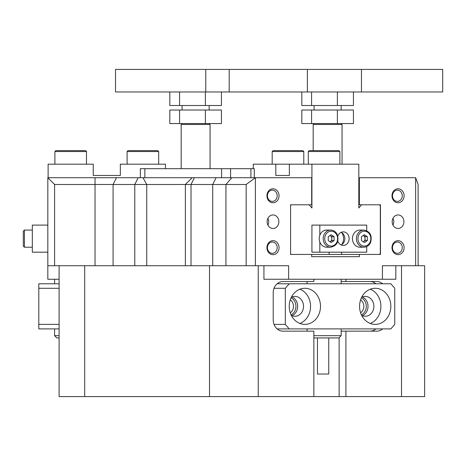 <?xml version="1.0" encoding="UTF-8"?>
<svg xmlns="http://www.w3.org/2000/svg" width="466" height="466" viewBox="0 0 466 466"><rect width="100%" height="100%" fill="white"/><g stroke="black" fill="none" stroke-linecap="round" stroke-linejoin="round"><path stroke-width="0.7" d="M303.78 151.543L302.877 150.64L273.093 150.64L272.191 151.543L272.191 164.178L272.191 151.543L303.78 151.543L303.78 164.178M309.197 150.64L338.98 150.64L339.883 151.543L308.294 151.543L309.197 150.64M291.069 297.821A9.25 8.009 -90 0 1 295.945 306.337A9.25 8.009 -90 0 1 291.069 314.847M290.254 312.785A7.444 6.448 90 0 0 293.481 306.337A7.444 6.448 90 0 0 290.254 299.883M361.418 297.821A9.25 8.009 -90 0 1 366.293 306.337A9.25 8.009 -90 0 1 361.418 314.847M360.602 312.785A7.444 6.448 90 0 0 363.83 306.337A7.444 6.448 90 0 0 360.602 299.883M266.931 195.767A6.996 6.058 -90 0 1 272.989 188.777A6.996 6.058 -90 0 1 279.047 195.767A6.996 6.058 -90 0 1 272.989 202.762A6.996 6.058 -90 0 1 266.931 195.767M277.194 195.767A5.639 4.887 90 0 0 272.313 190.128A5.639 4.887 90 0 0 267.426 195.767A5.639 4.887 90 0 0 272.313 201.411A5.639 4.887 90 0 0 277.194 195.767M391.993 195.767A6.996 6.058 -90 0 1 398.051 188.777A6.996 6.058 -90 0 1 404.109 195.767A6.996 6.058 -90 0 1 398.051 202.762A6.996 6.058 -90 0 1 391.993 195.767M402.257 195.767A5.639 4.887 90 0 0 397.376 190.128A5.639 4.887 90 0 0 392.488 195.767A5.639 4.887 90 0 0 397.376 201.411A5.639 4.887 90 0 0 402.257 195.767M391.993 247.667A6.996 6.058 -90 0 1 398.051 240.672A6.996 6.058 -90 0 1 404.109 247.667A6.996 6.058 -90 0 1 398.051 254.663A6.996 6.058 -90 0 1 391.993 247.667M402.257 247.667A5.639 4.887 90 0 0 397.376 242.023A5.639 4.887 90 0 0 392.488 247.667A5.639 4.887 90 0 0 397.376 253.306A5.639 4.887 90 0 0 402.257 247.667M266.931 247.667A6.996 6.058 -90 0 1 272.989 240.672A6.996 6.058 -90 0 1 279.047 247.667A6.996 6.058 -90 0 1 272.989 254.663A6.996 6.058 -90 0 1 266.931 247.667M277.194 247.667A5.639 4.887 90 0 0 272.313 242.023A5.639 4.887 90 0 0 267.426 247.667A5.639 4.887 90 0 0 272.313 253.306A5.639 4.887 90 0 0 277.194 247.667M401.517 265.719L401.517 396.589L258.24 396.589L258.24 265.719M415.637 177.715L418.118 184.489L418.118 265.719L415.637 265.719L415.637 177.715L359.362 177.715L359.362 204.795L380.466 204.795L380.466 254.436L359.362 254.436L359.362 256.69L338.904 256.69M403.911 221.717A6.769 5.86 90 0 0 398.051 214.948A6.769 5.86 90 0 0 392.191 221.717A6.769 5.86 90 0 0 398.051 228.486A6.769 5.86 90 0 0 403.911 221.717M392.972 225.101A6.769 5.86 90 0 0 393.758 221.717A6.769 5.86 90 0 0 392.972 218.333M278.849 221.717A6.769 5.86 90 0 0 272.989 214.948A6.769 5.86 90 0 0 267.123 221.717A6.769 5.86 90 0 0 272.989 228.486A6.769 5.86 90 0 0 278.849 221.717M267.909 225.101A6.769 5.86 90 0 0 268.696 221.717A6.769 5.86 90 0 0 267.909 218.333M401.517 396.589L424.648 396.589L424.648 265.719L418.118 265.719M359.362 256.69L311.678 256.69L311.678 254.436L290.574 254.436L290.574 204.795L311.678 204.795L311.678 177.715L255.397 177.715L255.397 265.719L246.153 265.719L246.153 184.489L54.592 184.489L54.592 265.719L47.823 265.719L47.823 279.256L59.106 279.256L59.106 265.719L59.106 396.589L258.24 396.589M313.857 396.589L313.857 331.157L282.978 331.157A11.283 9.769 90 0 1 273.21 319.874L273.21 292.794A11.283 9.769 90 0 1 282.978 281.511L313.857 281.511L313.857 279.256M345.9 279.256L345.9 281.511L376.778 281.511A11.283 9.769 90 0 1 382.638 283.771M345.9 396.589L345.9 331.157L376.778 331.157A11.283 9.769 90 0 0 382.638 328.897M341.159 281.511L345.9 281.511M345.9 331.157L341.159 331.157M307.082 331.157L307.082 328.897M307.082 283.771L307.082 281.511M370.01 331.157A11.283 9.769 90 0 0 375.87 328.897M375.87 283.771A11.283 9.769 90 0 0 370.01 281.511M59.106 396.589L59.106 337.926L56.852 337.926L54.592 335.666L59.106 335.666M59.106 292.794L59.106 281.511M59.106 331.157L59.106 319.874M255.397 265.719L288.623 265.719L288.623 279.256L263.931 279.256L263.931 265.719M209.519 396.589L209.519 265.719L246.153 265.719M395.826 265.719L395.826 279.256L382.417 279.256L382.417 265.719L415.637 265.719M54.592 265.719L84.696 265.719L84.696 396.589M382.417 279.256L288.623 279.256M47.823 265.719L47.823 177.715L255.397 177.715L246.153 184.489M192.155 177.715L185.375 184.489L185.375 265.719M359.362 177.715L358.82 177.715M84.696 265.719L209.519 265.719M359.362 204.795L358.82 204.795M337.5 256.69L341.613 256.69M47.823 177.715L54.592 184.489M127.096 151.543L127.999 150.64L157.782 150.64L158.685 151.543L127.096 151.543L127.096 164.178M359.571 306.337A18.052 15.634 90 0 0 375.206 324.388A18.052 15.634 90 0 0 390.84 306.337A18.052 15.634 90 0 0 375.206 288.285A18.052 15.634 90 0 0 359.571 306.337M370.243 323.451A18.052 15.634 90 0 0 380.908 306.337A18.052 15.634 90 0 0 370.243 289.217M361.657 315.342A9.926 8.598 90 0 0 365.28 316.263A9.926 8.598 90 0 0 373.878 306.337A9.926 8.598 90 0 0 365.28 296.405A9.926 8.598 90 0 0 361.657 297.331M362.344 315.668A9.926 8.598 90 0 0 368.012 306.337A9.926 8.598 90 0 0 362.344 296.999M289.223 306.337A18.052 15.634 90 0 0 304.857 324.388A18.052 15.634 90 0 0 320.492 306.337A18.052 15.634 90 0 0 304.857 288.285A18.052 15.634 90 0 0 289.223 306.337M299.894 323.451A18.052 15.634 90 0 0 310.56 306.337A18.052 15.634 90 0 0 299.894 289.217M291.308 315.342A9.926 8.598 90 0 0 294.931 316.263A9.926 8.598 90 0 0 303.529 306.337A9.926 8.598 90 0 0 294.931 296.405A9.926 8.598 90 0 0 291.308 297.331M291.996 315.668A9.926 8.598 90 0 0 297.663 306.337A9.926 8.598 90 0 0 291.996 296.999M394.749 324.388L394.749 288.285L390.84 283.771L289.223 283.771L285.314 288.285L285.314 324.388L289.223 328.897L390.84 328.897L394.749 324.388M277.119 283.771L289.223 283.771M274.025 324.388L285.314 324.388M285.314 288.285L274.025 288.285M289.223 328.897L277.119 328.897M54.889 151.543L55.792 150.64L85.575 150.64L86.478 151.543L54.889 151.543L54.889 164.178L86.478 164.178L86.478 151.543M140.336 177.715L140.336 168.692L230.594 168.692L230.594 177.715M250.9 177.715L250.9 168.692L230.594 168.692M250.9 168.692L254.285 168.692L254.285 177.715M48.12 177.715L48.12 164.178L93.247 164.178L93.247 175.461L120.327 175.461L120.327 164.178L165.453 164.178L165.453 168.692M311.579 123.566L311.579 110.023L301.822 110.023L301.822 123.566L353.426 123.566L353.426 110.023L337.384 110.023L337.384 123.566M311.579 110.023L337.384 110.023M361.47 91.971L115.516 91.971L115.516 69.411L442.7 69.411L442.7 91.971L361.47 91.971L361.47 69.411M209.158 110.023L209.158 105.514L209.158 110.023M341.159 123.566L342.061 124.463L313.181 124.463L313.181 150.64M205.378 123.566L221.42 123.566L221.42 110.023L205.378 110.023L205.378 123.566L169.816 123.566L169.816 110.023L179.579 110.023L179.579 123.566M179.579 110.023L205.378 110.023M210.061 124.463L210.061 168.692L210.061 124.463L209.158 123.566L210.061 124.463L181.181 124.463L181.181 168.692M205.378 91.971L205.378 105.514L221.42 105.514L221.42 91.971M169.816 91.971L169.816 105.514L205.378 105.514M179.579 91.971L179.579 105.514M301.822 91.971L301.822 105.514L353.426 105.514L353.426 91.971M311.579 91.971L311.579 105.514M337.384 91.971L337.384 105.514M341.747 232.674A9.477 8.207 -90 0 1 343.576 238.639A9.477 8.207 -90 0 1 341.747 244.609M309.156 204.795L311.923 207.987L311.923 164.178L289.357 164.178L289.357 175.461L275.82 175.461L275.82 164.178L253.254 164.178L253.254 168.692M290.574 204.795L291.209 204.795L290.574 205.523M379.534 204.795L380.314 205.698L380.314 253.533L379.534 254.436M311.923 164.178L358.82 164.178L358.82 207.987L361.581 204.795M290.574 253.708L291.209 254.436L290.574 254.436M359.362 254.436L341.625 254.436L341.625 252.182M329.118 252.182L329.118 254.436L341.625 254.436M329.118 254.436L311.678 254.436M340.797 244.778L341.456 244.778M275.82 164.178L289.357 164.178M275.82 175.461L289.357 175.461M313.857 335.666L341.159 335.666L338.904 337.926L313.857 337.926M328.751 337.926L328.751 374.029L317.468 374.029L317.468 337.926M341.124 232.342A6.769 5.86 -90 0 1 344.846 238.639A6.769 5.86 -90 0 1 341.124 244.941M337.838 241.196A6.769 5.86 90 0 0 343.267 245.413A6.769 5.86 90 0 0 349.133 238.639A6.769 5.86 90 0 0 343.267 231.87A6.769 5.86 90 0 0 337.838 236.087M319.822 235.301L319.822 225.101L311.923 225.101L311.923 252.182L319.822 252.182L319.822 241.982M319.822 225.101L366.719 225.101L366.719 230.717M366.719 246.566L366.719 252.182L319.822 252.182M363.218 235.493A3.384 2.93 -90 0 1 363.497 235.645A3.384 2.93 -90 0 1 365.064 238.505A3.384 2.93 -90 0 1 364.732 240.211A3.384 2.93 -90 0 1 363.701 241.499L363.294 241.802M363.83 247.213L359.88 247.213A8.574 7.427 -90 0 1 353.304 234.66A8.574 7.427 -90 0 1 359.88 230.064L363.83 230.064A8.574 7.427 -90 0 0 357.253 234.66A8.574 7.427 -90 0 0 363.83 247.213C366.829 247.096 369.078 245.547 370.563 242.565C372.381 235.551 370.138 231.386 363.83 230.064M363.23 235.481L364.995 236.553L365.134 240.456L363.701 241.499A3.384 2.93 -90 0 1 363.247 241.772M367.249 236.553L367.389 240.456L364.529 242.547L361.529 240.73L361.395 236.827L364.255 234.736L367.249 236.553L364.995 236.553M365.134 240.456L367.389 240.456M330.015 235.505A3.384 2.93 -90 0 1 330.365 235.703A3.384 2.93 -90 0 1 331.448 236.932A3.384 2.93 -90 0 1 331.844 238.627A3.384 2.93 -90 0 1 330.394 241.563A3.384 2.93 -90 0 1 330.015 241.778M320.247 242.967A8.574 7.427 -90 0 1 320.218 234.375A8.574 7.427 -90 0 1 326.66 230.064L330.61 230.064A8.574 7.427 -90 0 0 324.167 234.375A8.574 7.427 -90 0 0 324.196 242.967A8.574 7.427 -90 0 0 330.61 247.213L326.66 247.213A8.574 7.427 -90 0 1 320.247 242.967M330.039 235.487L331.839 236.67L331.856 240.578L330.045 241.796M331.186 242.547L328.25 240.613L328.233 236.705L331.157 234.73L334.093 236.67L334.11 240.578L331.186 242.547M331.839 236.67L334.093 236.67M331.856 240.578L334.11 240.578M47.823 225.101L32.323 225.101L32.323 252.182L47.823 252.182M23.3 242.547L23.3 231.194L23.3 246.089L24.43 247.213L23.3 246.089M32.323 230.064L24.43 230.064L32.323 230.064L32.323 242.623M59.106 328.897L38.8 328.897L38.8 283.771L59.106 283.771M59.106 288.285L38.8 288.285M38.8 324.388L59.106 324.388M339.132 396.589L339.132 337.693M216.102 177.715L212.717 184.489L212.717 265.719M194.404 177.715L191.019 184.489L191.019 265.719M134.785 265.719L134.785 184.489L138.169 177.715M116.471 177.715L113.087 184.489L113.087 265.719M231.794 177.715L225.934 184.489L225.934 265.719M95.035 177.715L95.035 265.719M142.957 177.715L146.743 184.489L146.743 265.719M144.85 168.692L144.85 177.715M221.571 177.715L221.571 168.692M307.362 91.971L307.362 69.411M229.196 91.971L229.196 69.411M358.68 235.184A7.444 6.448 90 0 0 361.395 245.233A7.444 6.448 90 0 0 370.103 242.099A7.444 6.448 90 0 0 367.389 232.045A7.444 6.448 90 0 0 358.68 235.184M336.737 234.887A7.444 6.448 90 0 0 327.918 232.214A7.444 6.448 90 0 0 325.6 242.396A7.444 6.448 90 0 0 334.425 245.069A7.444 6.448 90 0 0 336.737 234.887M24.43 230.064L23.3 231.194L24.43 230.064L24.43 247.213L32.323 247.213M308.294 164.178L308.294 151.543M339.883 164.178L339.883 151.543M158.685 164.178L158.685 151.543M273.093 150.64L272.191 151.543M205.774 91.971L205.774 69.411M314.084 123.566L313.181 124.463M314.084 110.023L314.084 105.514M341.159 110.023L341.159 105.514M342.061 124.463L342.061 164.178M182.084 123.566L181.181 124.463M182.084 110.023L182.084 105.514M341.159 279.256L341.159 283.771M341.159 328.897L341.159 335.666M330.61 247.213C337.081 245.786 339.271 241.505 337.18 234.375C335.66 231.602 333.47 230.169 330.61 230.064M54.592 279.256L54.592 283.771M54.592 328.897L54.592 335.666"/></g></svg>
